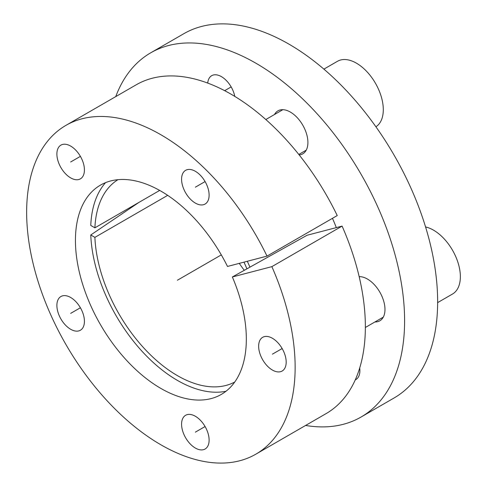 <?xml version="1.0" encoding="UTF-8"?>
<svg xmlns="http://www.w3.org/2000/svg" width="487" height="487" viewBox="0 0 487 487"><rect width="100%" height="100%" fill="white"/><g stroke="black" fill="none" stroke-linecap="round" stroke-linejoin="round"><path stroke-width="0.73" d="M139.002 202.361L90.765 234.977A122.675 70.828 -120 0 0 138.558 347.359A122.675 70.828 -120 0 0 225.98 391.268M249.934 267.156A122.675 70.828 -120 0 0 247.305 261.269M105.539 182.655A122.675 70.828 -120 0 0 90.765 225.438L94.898 227.825A116.831 67.456 60 0 1 117.939 179.685M332.457 218.334A131.411 75.869 60 0 1 336.316 227.606M305.593 425.455A210.299 121.415 -120 0 0 361.044 417.049A210.299 121.415 -120 0 0 361.044 174.212A210.299 121.415 -120 0 0 150.745 52.797A210.299 121.415 -120 0 0 115.742 96.615M355.26 379.878A19.474 11.244 -120 0 0 355.857 379.574A19.474 11.244 -120 0 0 359.887 370.662A19.474 11.244 -120 0 0 359.704 367.971M234.783 96.396A19.474 11.244 -120 0 0 225.104 79.344A19.474 11.244 -120 0 0 211.693 75.68A19.474 11.244 -120 0 0 207.724 83.082M299.207 154.957A24.825 14.336 -120 0 0 302.768 153.843A24.825 14.336 -120 0 0 307.912 142.478A24.825 14.336 -120 0 0 297.076 117.489A24.825 14.336 -120 0 0 277.943 110.841A24.825 14.336 -120 0 0 274.479 114.524M374.911 321.968A24.825 14.336 -120 0 0 379.836 320.811A24.825 14.336 -120 0 0 384.974 309.446A24.825 14.336 -120 0 0 359.169 276.659M239.257 263.376A116.831 67.456 -120 0 0 244.279 270.315M150.745 52.797L183.788 33.719A210.299 121.415 60 0 1 394.086 155.134A210.299 121.415 60 0 1 394.086 397.97L361.044 417.049M159.681 190.423L94.898 227.825M90.765 234.977L94.898 237.37A116.831 67.456 60 0 0 147.013 351.389A116.831 67.456 60 0 0 234.752 382.015M243.963 262.146A116.831 67.456 60 0 1 246.927 268.836M167.68 195.348L94.898 237.37M232.36 276.969A120.837 69.763 60 0 1 217.847 396.199A120.837 69.763 60 0 1 100.468 324.659A120.837 69.763 60 0 1 97.199 187.227A120.837 69.763 60 0 1 227.502 266.45L267.016 256.113A189.857 109.612 -120 0 0 65.958 125.354A189.857 109.612 -120 0 0 65.958 344.577A189.857 109.612 -120 0 0 255.815 454.194A189.857 109.612 -120 0 0 271.874 266.639L232.36 276.969L307.06 235.258L342.093 226.096A189.857 109.612 60 0 1 326.034 413.652L255.815 454.194M181.584 179.24A19.474 11.244 -120 0 0 190.082 198.836A19.474 11.244 -120 0 0 205.088 204.053A19.474 11.244 -120 0 0 209.118 195.141A19.474 11.244 -120 0 0 200.62 175.545A19.474 11.244 -120 0 0 185.614 170.328A19.474 11.244 -120 0 0 181.584 179.24M56.888 154.032A19.474 11.244 -120 0 0 65.392 173.634A19.474 11.244 -120 0 0 80.392 178.851A19.474 11.244 -120 0 0 84.428 169.933A19.474 11.244 -120 0 0 75.929 150.337A19.474 11.244 -120 0 0 60.924 145.12A19.474 11.244 -120 0 0 56.888 154.032M56.888 305.428A19.474 11.244 -120 0 0 65.392 325.024A19.474 11.244 -120 0 0 80.392 330.241A19.474 11.244 -120 0 0 84.428 321.329A19.474 11.244 -120 0 0 75.929 301.733A19.474 11.244 -120 0 0 60.924 296.516A19.474 11.244 -120 0 0 56.888 305.428M181.584 424.201A19.474 11.244 -120 0 0 190.082 443.797A19.474 11.244 -120 0 0 205.088 449.014A19.474 11.244 -120 0 0 209.118 440.102A19.474 11.244 -120 0 0 200.62 420.506A19.474 11.244 -120 0 0 185.614 415.289A19.474 11.244 -120 0 0 181.584 424.201M258.646 346.214A19.474 11.244 -120 0 0 267.144 365.81A19.474 11.244 -120 0 0 282.15 371.027A19.474 11.244 -120 0 0 286.186 362.115A19.474 11.244 -120 0 0 277.681 342.519A19.474 11.244 -120 0 0 262.682 337.302A19.474 11.244 -120 0 0 258.646 346.214M65.958 125.354L136.183 84.811A189.857 109.612 60 0 1 337.235 215.571L267.016 256.113M342.093 226.096L271.874 266.639M425.571 226.954A37.974 21.921 -120 0 1 460.361 276.659A37.974 21.921 60 0 1 452.496 294.038L437.643 302.616M323.898 69.13L337.461 61.301A37.974 21.921 -120 0 1 366.723 71.473A37.974 21.921 -120 0 1 383.299 109.685A37.974 21.921 60 0 1 375.909 126.778M221.305 254.89L177.408 280.232M231.167 86.923L224.665 90.673M282.15 348.54L272.416 354.165M205.088 426.527L195.348 432.152M80.392 307.754L70.658 313.378M80.392 156.364L70.658 161.982M205.088 181.572L195.348 187.191M383.299 317.128L365.353 327.489M359.93 276.653L359.26 277.042M306.232 150.154L298.799 154.446M282.868 109.685L265.817 119.528"/></g></svg>
